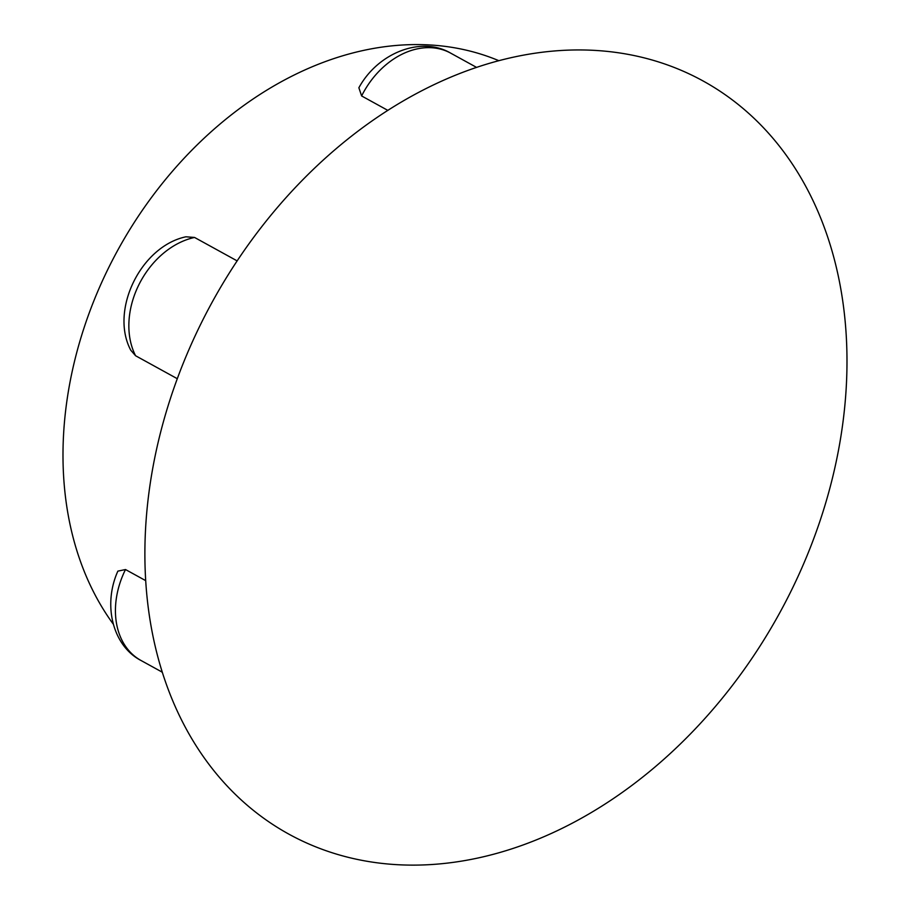 <?xml version="1.0" encoding="UTF-8"?>
<svg xmlns="http://www.w3.org/2000/svg" width="910" height="910" viewBox="0 0 910 910"><rect width="100%" height="100%" fill="white"/><g stroke="black" fill="none" stroke-linecap="round" stroke-linejoin="round"><path stroke-width="1.36" d="M135.579 355.742L130.767 350.225C109.564 310.321 140.868 246.28 185.936 236.793L194.558 237.453A76.406 57.512 118.8 0 0 138.968 284.58A76.406 57.512 118.8 0 0 135.579 355.742L177.279 378.697M790.119 592.99A429.782 323.505 -61.2 0 1 304.293 841.921A429.782 323.505 -61.2 0 1 201.758 322.072A429.782 323.505 -61.2 0 1 687.585 73.153A429.782 323.505 -61.2 0 1 790.119 592.99M113.249 624.089A350.191 263.604 -61.2 0 1 109.348 266.311A350.191 263.604 -61.2 0 1 498.919 60.72M237.157 260.897L194.558 237.453M476.624 67.42L450.723 53.167A76.406 57.512 118.8 0 0 361.623 95.948L387.865 110.394M361.623 95.948L358.87 87.758C378.162 52.439 421.569 35.911 450.723 53.167M140.993 660.478C112.931 645.998 102.489 605.298 117.868 571.127L125.5 569.535A76.406 57.512 118.8 0 0 140.993 660.478L162.23 672.16M145.657 580.614L125.5 569.535M162.287 672.354A350.191 263.604 -61.2 0 1 161.263 671.637"/></g></svg>
